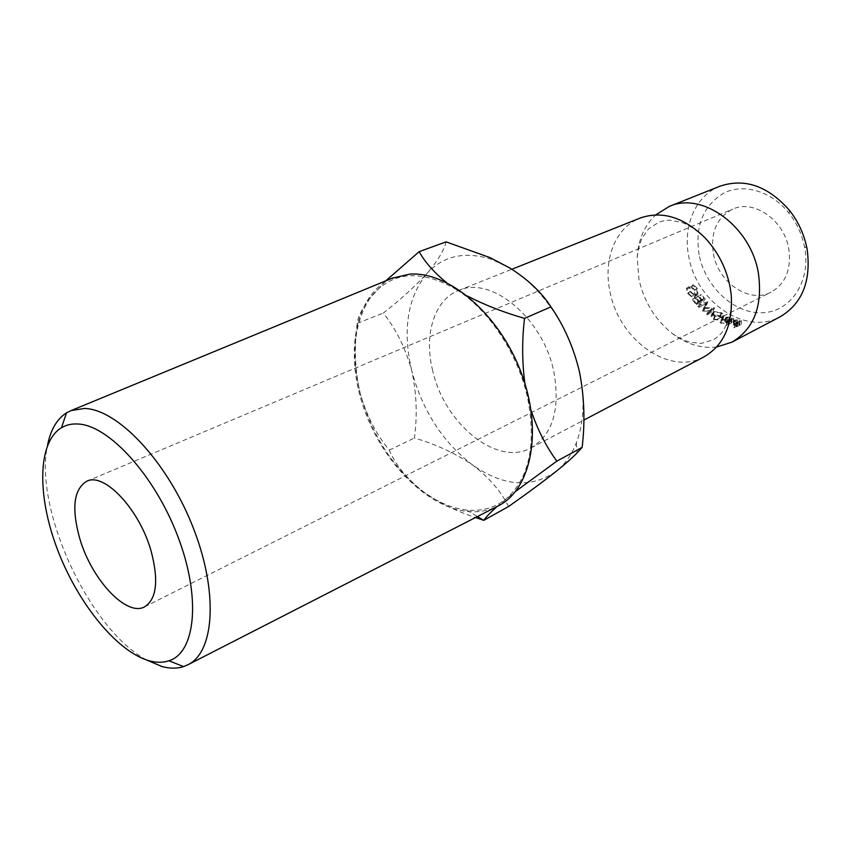 <?xml version="1.0" encoding="UTF-8"?>
<svg xmlns="http://www.w3.org/2000/svg" width="851" height="851" viewBox="0 0 851 851"><rect width="100%" height="100%" fill="white"/><g stroke="black" fill="none" stroke-linecap="round" stroke-linejoin="round"><path stroke-width="0.64" stroke-dasharray="4.25 3.19" d="M716.616 347.017C701.224 348.719 686.406 344.176 672.162 333.39C655.036 319.636 643.962 301.562 638.931 279.202L637.186 257.566C638.239 239.727 644.409 225.504 655.695 214.909M146.446 659.929C89.334 629.41 33.636 508.643 47.507 445.392M699.096 254.736C694.81 226.228 703.075 205.665 723.903 193.028C743.806 182.997 771.655 191.156 789.111 213.303C796.834 223.196 801.95 234.291 804.461 246.588L804.706 247.854C811.077 282.277 790.015 312.391 761.858 312.764C733.764 313.636 705.245 286.702 699.096 254.736M719.978 186.199C695.288 195.719 682.449 226.674 688.853 257.055C696.554 302.243 745.806 336.081 780.186 316.763M713.393 253.8C718.191 282.564 749.38 303.945 771.091 292.159C785.59 283.745 791.494 269.32 788.792 248.896C784.303 220.175 753.805 199.091 732.785 209.101C716.723 217.505 710.255 232.408 713.393 253.8M391.917 278.309C355.675 294.212 344.751 351.059 362.888 405.48C380.769 459.997 425.298 506.824 467.061 511.43C477.89 512.568 487.91 510.919 497.133 506.473L515.493 491.474M703.968 356.877C669.418 376.312 618.879 339.602 610.071 292.021C602.912 259.981 615.145 227.685 639.984 218.122M432.702 370.728C423.681 335.039 434.01 299.956 458.529 290.542C490.729 275.256 542.981 317.817 553.778 371.493C560.479 409.054 552.905 434.51 531.077 447.871C497.027 467.103 444.286 423.585 432.702 370.728M508.558 506.515C500.856 491.133 488.91 477.326 472.73 465.093C455.828 453.53 436.403 444.499 414.437 437.999C417.49 415.097 416.575 392.619 411.714 370.6C422.383 410.682 442.722 442.18 472.73 465.093C503.611 486.506 531.492 488.538 556.394 471.177C564.968 464.295 571.617 454.838 576.361 442.839C584.063 422.479 585.094 398.757 579.435 371.664C570.404 329.22 542.183 287.415 510.345 268.299L491.761 259.374C464.88 250.939 443.211 255.704 426.745 273.671C437.361 261.427 443.807 250.822 446.084 241.854M411.714 370.6C402.427 330.231 407.438 297.924 426.745 273.671C415.033 286.415 400.576 299.531 383.375 313.03C396.396 329.741 405.842 348.931 411.714 370.6M736.221 325.859L736.945 326.018L733.775 327.656L734.679 327.837L741.529 324.305L737.157 323.348L733.519 323.667L732.945 324.518L733.775 325.156L736.221 325.859L736.211 322.306L733.147 321.05L732.945 324.518M690.874 286.191L690.906 287.191L694.256 290.308L694.948 295.435L694.214 295.999C692.14 296.627 690.172 295.637 688.321 293.021L687.331 288.861L686.459 288.244L687.597 293.35L691.523 296.797L694.884 296.818L695.799 296.116L694.937 289.914L690.874 286.191L693.32 284.681L693.331 285.638L696.575 288.563L697.139 293.457L696.384 294.031C694.32 294.68 692.406 293.755 690.64 291.276L689.757 287.308L688.906 286.734L689.916 291.616L693.703 294.85L697.012 294.818L697.98 294.074L697.256 288.181L693.32 284.681M720.765 315.859L712.266 314.37L711.021 315.987L713.446 319.444L722.063 320.465L723.254 318.689L720.765 315.859L721.765 312.764L713.51 311.445L712.213 313.115L714.446 316.338L722.797 317.21L724.052 315.402L721.765 312.764M720.137 322.923L728.733 323.614L725.552 325.231L726.446 325.561L733.307 322.05L728.999 320.444L725.297 320.433L724.701 321.306L726.914 322.912L720.137 322.923L720.797 319.625L727.392 319.529L725.339 318.029L724.701 321.306M698.49 296.722L701.969 300.988L699.841 302.009L696.363 297.744L695.65 298.084L699.128 302.35L696.458 303.647L692.969 299.361L692.257 299.701L696.426 304.775L703.362 301.414L699.203 296.382L698.49 296.722L701.298 294.318L699.203 296.382M702.671 311.072L710.776 311.296L712.181 308.488L704.224 308.413L702.671 311.072L704.33 306.105M710.776 311.296L706.628 314.434L707.426 315.051L713.17 310.721L703.841 310.392L706.022 304.254L698.033 306.52L698.745 307.275L704.511 305.626M467.699 296.169L456.625 289.691L446.318 282.404M385.79 280.841L369.472 298.754C361.952 308.87 357.867 317.061 357.239 323.337C353.984 347.038 354.952 370.313 360.175 393.162C366.547 415.522 376.259 434.499 389.322 450.094C395.258 464.455 406.321 478.124 422.522 491.08C437.446 501.899 455.104 510.717 475.486 517.546M456.625 289.691C421.979 269.693 394.226 271.118 373.366 293.978L369.398 299.158C353.995 323.827 350.92 355.165 360.175 393.162C371.483 434.404 392.268 467.05 422.522 491.08C437.095 501.994 451.807 508.324 466.656 510.057C481.57 511.611 494.697 507.909 506.037 498.952C529.439 478.209 536.577 444.275 527.45 397.151C517.716 353.325 488.761 309.828 456.625 289.691M531.12 410.597L527.45 397.151L524.876 383.397M389.322 450.094L414.437 437.999M357.239 323.337L383.375 313.03M704.224 308.413L702.5 310.923M698.745 307.275L700.501 304.807L706.234 303.126L704.905 305.052M706.234 303.126L704.064 308.264M700.501 304.807L699.82 304.094L698.033 306.52M707.426 315.051L708.745 312.179L714.542 307.902L705.405 307.732L707.862 301.882L706.022 304.254M707.755 301.775L699.82 304.094M707.862 301.882L706.117 304.36M705.405 307.732L703.841 310.392M714.436 307.817L713.053 310.636M714.542 307.902L713.17 310.721M708.745 312.179L707.979 311.583L706.628 314.434M712.181 308.488L707.979 311.583M701.969 300.988L703.883 298.69L700.586 294.648M703.883 298.69L701.756 299.722L698.448 295.669L695.65 298.084M699.841 302.009L701.756 299.722M696.363 297.744L698.448 295.669M699.128 302.35L701.043 300.063L697.735 296.01M701.043 300.063L698.363 301.35L695.054 297.286L692.257 299.701M696.458 303.647L698.363 301.35M692.969 299.361L695.054 297.286M696.426 304.775L698.299 302.435L694.342 297.627M698.299 302.435L705.245 299.095L701.298 294.318M703.362 301.414L705.245 299.095M726.446 325.561L726.775 322.114L733.647 318.625L729.562 317.104L725.956 317.136L725.339 318.029M728.999 320.444L729.562 317.104M725.297 320.433L725.956 317.136M726.914 322.912L727.392 319.529M721.212 323.433L721.818 320.104L720.797 319.625M721.818 320.104L728.424 319.933L728.009 323.337M728.733 323.614L729.116 320.189L728.424 319.933M729.116 320.189L725.935 321.806L725.552 325.231M726.775 322.114L725.935 321.806M733.307 322.05L733.647 318.625M728.094 319.178L726.435 318.072L726.786 317.529L732.094 318.678L729.818 319.838L728.094 319.178L727.616 322.561L725.839 321.38L726.786 317.529M732.094 318.678L731.711 322.093L729.435 323.252L727.616 322.561M729.435 323.252L729.818 319.838M731.711 322.093L729.86 321.37L730.339 317.997M726.18 320.838L729.86 321.37M712.266 314.37L713.51 311.445M713.446 319.444L714.446 316.338M722.063 320.465L722.797 317.21M721.988 316.785L715.191 316.008L713.244 313.359L714.287 311.998L721.02 313.094L722.967 315.37L721.201 320.008L714.191 319.104L712.085 316.274L713.085 314.955L720.02 316.189L722.148 318.625L721.201 320.008M715.191 316.008L714.191 319.104M714.287 311.998L713.085 314.955M721.02 313.094L720.02 316.189M690.906 287.191L693.331 285.638M694.256 290.308L696.575 288.563M694.214 295.999L696.384 294.031M688.321 293.021L690.64 291.276M687.331 288.861L689.757 287.308M686.459 288.244L688.906 286.734M687.597 293.35L689.916 291.616M691.523 296.797L693.703 294.85M694.884 296.818L697.012 294.818M694.937 289.914L697.256 288.181M734.679 327.837L734.583 324.263L741.434 320.742L737.296 319.848L733.743 320.199L733.147 321.05M737.157 323.348L737.296 319.848M733.519 323.667L733.743 320.199M733.775 325.156L733.902 321.646M736.945 326.018L736.902 322.455L736.211 322.306M736.902 322.455L733.722 324.082L733.775 327.656M734.583 324.263L733.722 324.082M741.529 324.305L741.434 320.742M735.913 321.721L734.264 320.987L734.594 320.455L739.881 320.933L737.604 322.093L735.913 321.721L735.87 325.252L734.094 324.476L734.594 320.455M739.881 320.933L739.923 324.486L737.647 325.656L735.87 325.252M737.647 325.656L737.604 322.093M739.923 324.486L738.083 324.061L738.136 320.529M734.413 323.944L738.083 324.061M731.328 321.316L731.764 317.934M739.551 323.88L739.562 320.348M637.186 257.566C638.069 249.63 639.782 243.035 642.324 237.791L648.505 228.887L658.259 222.6C660.695 221.281 664.557 220.483 669.843 220.196L681.119 222.228C688.204 224.579 696.129 229.738 704.873 237.695M672.162 333.39C678.768 337.879 684.895 340.857 690.533 342.325L701.309 343.41L712.436 340.07C715.01 339.081 718.127 336.666 721.776 332.815L727.552 322.933C730.371 316.008 731.594 306.637 731.211 294.818M789.111 213.303L789.6 210.516M804.461 246.588L806.897 248.035M144.638 606.816L771.091 292.159M458.529 290.542L511.866 269.256M531.077 447.871L583.807 420.117M576.361 442.839L577.138 452.838M491.761 259.374L489.985 257.608M466.656 510.057L477.443 516.546M707.128 302.913L705.66 305.573M725.839 321.38L726.435 318.072M712.213 313.115L711.021 315.987M724.052 315.402L723.254 318.689M713.244 313.359L712.085 316.274M722.967 315.37L722.148 318.625M697.139 293.457L694.948 295.435M697.98 294.074L695.799 296.116M734.094 324.476L734.264 320.987M86.738 481.251L732.785 209.101"/><path stroke-width="1.28" d="M655.695 214.909L669.333 206.41C702.118 191.326 750.742 226.206 758.358 272.969C762.9 305.796 754.092 328.858 731.934 342.155L716.616 347.017M77.845 424C71.675 423.66 66.218 424.904 61.474 427.723C37.338 442.371 37.05 496.271 57.56 549.789C77.941 603.359 116.917 651.781 149.308 660.802C156.478 662.759 163.02 662.748 168.945 660.78C195.57 652.611 201.283 597.796 177.902 536.609C154.818 475.39 108.673 425.075 77.845 424M47.507 445.392C50.56 429.84 56.9 418.99 66.538 412.831L71.261 410.501L84.494 408.469C117.31 409.15 166.307 460.434 192.241 525.301C218.43 590.126 214.973 651.111 188.401 664.514L183.561 666.599C177.008 668.695 169.785 668.652 161.903 666.493L146.446 659.929M731.934 342.155L780.186 316.763C802.259 303.562 811.258 281.128 807.173 249.46L806.897 248.035C804.067 234.174 798.302 221.664 789.6 210.516C768.07 185.997 744.859 177.891 719.978 186.199L669.333 206.41M151.095 551.023C158.839 580.51 156.68 599.104 144.638 606.816C126.437 617.092 91.631 579.478 79.824 538.757C71.356 508.462 73.654 489.293 86.738 481.251C104.141 471.997 139.415 509.249 151.095 551.023M475.486 517.546L483.793 520.333C485.91 517.174 490.367 512.547 497.165 506.451L498.601 505.717C531.588 488.942 543.225 430.138 520.908 371.94C498.909 313.657 448.222 270.958 409.416 274.171L391.917 278.309M511.866 269.256L639.984 218.122C661.823 210.484 683.459 217.005 704.873 237.695C717.776 251.492 726.148 267.799 730.009 286.627L731.211 294.818C733.041 324.539 723.967 345.229 703.968 356.877L583.807 420.117M446.318 282.404C433.946 272.352 424.904 262.097 419.16 251.662L446.084 241.854L489.985 257.608L510.345 268.299C528.205 279.713 541.747 292.563 550.948 306.86C564.075 325.784 573.574 347.378 579.435 371.664C584.307 396.449 585.211 421.692 582.137 447.371L577.138 452.838C572.51 457.647 565.596 463.763 556.394 471.177C543.002 481.772 527.056 493.548 508.558 506.515L483.793 520.333M419.16 251.662L385.79 280.841M515.493 491.474L556.862 461.136C546.278 446.818 537.694 429.968 531.12 410.597M524.876 383.397C522.046 361.866 521.929 340.187 524.514 318.38C503.696 312.402 484.762 304.998 467.699 296.169M524.514 318.38L550.948 306.86M556.862 461.136L582.137 447.371M61.474 427.723L66.538 412.831M71.261 410.501L393.439 277.681M477.443 516.546L483.645 520.28M188.401 664.514L498.601 505.717M168.945 660.78L183.561 666.599"/></g></svg>
